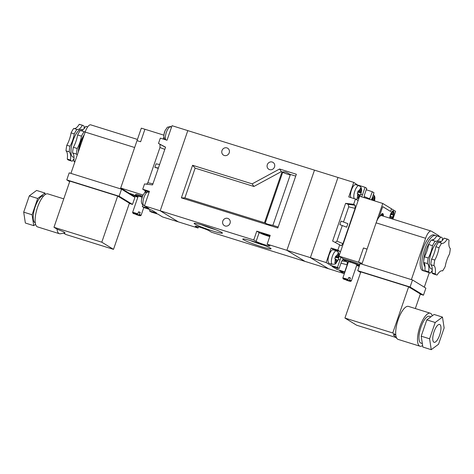 <?xml version="1.0" encoding="UTF-8"?>
<svg xmlns="http://www.w3.org/2000/svg" width="474" height="474" viewBox="0 0 474 474"><rect width="100%" height="100%" fill="white"/><g stroke="black" fill="none" stroke-linecap="round" stroke-linejoin="round"><path stroke-width="0.71" d="M77.226 148.486L73.363 147.278A14.019 4.77 107.3 0 0 77.612 134.942L81.469 136.151A14.019 4.77 -72.7 0 1 77.226 148.486A18.693 6.363 107.3 0 0 76.409 154.086A14.019 4.77 -72.7 0 1 77.209 155.146M84.064 128.715A14.019 4.77 -72.7 0 1 84.259 126.451A18.693 6.363 107.3 0 0 82.926 125.414A18.693 6.363 107.3 0 0 82.417 125.32A14.019 4.77 -72.7 0 1 77.126 129.503A14.019 4.77 -72.7 0 1 76.912 129.42A18.693 6.363 107.3 0 0 74.258 133.899A14.019 4.77 -72.7 0 1 70.01 146.235L66.822 145.24A18.693 6.363 107.3 0 0 66.005 150.845A14.019 4.77 -72.7 0 1 67.267 159.08A18.693 6.363 107.3 0 0 68.6 160.111L71.787 161.107A18.693 6.363 107.3 0 0 72.297 161.201A14.019 4.77 -72.7 0 1 74.009 158.855M74.258 133.899L71.07 132.904A14.019 4.77 -72.7 0 1 66.822 145.24M82.903 129.817L81.67 129.432A14.487 4.93 107.3 0 0 73.037 140.618A14.487 4.93 107.3 0 0 73.043 157.09L74.015 157.398M83.851 135.327A14.487 4.93 107.3 0 0 80.248 142.87A14.487 4.93 107.3 0 0 78.251 152.118M84.313 134.515A18.693 6.363 107.3 0 0 80.675 142.621A18.693 6.363 107.3 0 0 78.429 151.585M35.254 222.756L35.189 222.733A14.019 4.77 -72.7 0 1 34.809 207.932A14.019 4.77 -72.7 0 1 43.537 195.969L43.608 195.987M59.38 233.712A17.289 5.884 -72.7 0 1 57.016 229.138L63.812 231.887L65.086 232.853L60.482 233.753A17.289 5.884 -72.7 0 1 59.38 233.712L37.57 226.904A17.289 5.884 -72.7 0 1 37.102 208.643A17.289 5.884 -72.7 0 1 47.868 193.89L63.765 198.849M85.249 131.784A14.019 4.77 -72.7 0 1 84.342 131.754A14.019 4.77 -72.7 0 1 84.129 131.671A18.693 6.363 107.3 0 0 81.469 136.151M84.129 131.671L80.272 130.469A18.693 6.363 107.3 0 0 77.612 134.942M76.912 129.42L73.725 128.424A18.693 6.363 107.3 0 0 71.07 132.904M87.684 126.902L86.28 126.463A18.693 6.363 107.3 0 0 85.776 126.368L87.649 126.955M82.926 125.414L79.739 124.419A18.693 6.363 107.3 0 0 79.229 124.324A14.019 4.77 -72.7 0 1 74.157 128.561M82.417 125.32L79.229 124.324M75.016 161.498L73.808 161.119A18.693 6.363 107.3 0 0 74.839 162.031M70.01 146.235A18.693 6.363 107.3 0 0 69.192 151.834A14.019 4.77 -72.7 0 1 70.454 160.076A18.693 6.363 107.3 0 0 71.787 161.107M70.454 160.076L67.267 159.08M70.922 173.389L85.154 132.062A9.344 3.182 -72.7 0 1 90.724 124.846L137.442 139.427M35.574 224.291L33.749 225.648L25.359 223.029L23.7 212.151L29.311 195.851L36.587 190.435L44.971 193.054L45.202 194.559M33.749 225.648L32.09 214.763L37.701 198.47L44.971 193.054M129.319 203.429L132.501 204.424L119.116 196.23L66.769 179.895L69.678 181.678M63.575 233.149L65.685 234.44L113.505 249.36L129.402 203.204L117.688 196.035L69.868 181.115L53.977 227.277L57.016 229.138M129.497 193.392L133.526 195.857L133.342 196.408M120.426 188.836L134.652 147.509L85.154 132.062M132.501 204.424L134.93 197.374L121.545 189.185L69.192 172.85L66.769 179.895M119.116 196.23L121.545 189.185M113.505 249.36L101.797 242.196L117.688 196.035M101.797 242.196L53.977 227.277M32.09 214.763L23.7 212.151M37.701 198.47L29.311 195.851M73.363 147.278A18.693 6.363 107.3 0 0 72.552 152.883L76.409 154.086M80.704 130.605A14.019 4.77 107.3 0 0 85.776 126.368M73.808 161.119A14.019 4.77 107.3 0 0 72.552 152.883M69.192 151.834L66.005 150.845M250.177 240.502A13.053 1.049 -161 0 0 264.368 245.39M243.512 239.743A14.955 1.203 19 0 1 242.872 238.985A14.955 1.203 19 0 1 257.323 242.795A14.955 1.203 19 0 1 271.057 248.69A14.955 1.203 19 0 1 259.562 246.077A14.955 1.203 19 0 1 243.512 239.743M201.521 224.818A13.053 1.049 -161 0 0 215.717 229.706M194.855 224.06A14.955 1.203 19 0 1 194.216 223.301A14.955 1.203 19 0 1 208.673 227.111A14.955 1.203 19 0 1 222.407 233.007A14.955 1.203 19 0 1 210.906 230.394A14.955 1.203 19 0 1 194.855 224.06M267.312 164.691A4.017 3.762 -58.5 0 0 274.132 167.784A4.017 3.762 -58.5 0 0 273.018 162.392A4.017 3.762 -58.5 0 0 267.312 164.691M222.004 150.554A4.017 3.762 -58.5 0 0 228.823 153.647A4.017 3.762 -58.5 0 0 227.71 148.255A4.017 3.762 -58.5 0 0 222.004 150.554M222.821 221.05A4.017 3.762 -58.5 0 0 229.641 224.137A4.017 3.762 -58.5 0 0 228.527 218.745A4.017 3.762 -58.5 0 0 222.821 221.05M290.23 174.971A4.58 0.367 19 0 1 286.1 173.691A4.58 0.367 19 0 1 282.794 172.305A4.58 0.367 19 0 1 282.575 172.092A4.58 0.367 19 0 1 282.676 172.056L281.319 171.624L253.904 186.478L195.128 168.14L184.878 197.901L265.156 222.952C266.382 223.888 268.734 224.623 272.2 225.15L278.185 227.01M269.984 235.993A4.58 0.367 -161 0 0 265.244 234.103A4.58 0.367 -161 0 0 261.535 233.208A4.58 0.367 -161 0 0 261.755 233.421A4.58 0.367 -161 0 0 265.76 235.057A4.58 0.367 -161 0 0 269.902 236.224M295.711 176.109L289.75 174.254C286.77 172.24 284.412 171.499 282.676 172.044M289.75 174.254L289.744 174.26A4.58 0.367 19 0 1 290.378 174.539M195.803 226.181L195.673 226.572A7.477 0.598 -161 0 1 195.312 226.228A7.477 0.598 -161 0 1 201.349 227.686A7.477 0.598 -161 0 1 209.093 230.761L211.463 232.207L305.013 261.399L286.889 250.308L314.487 170.142L187.805 130.617L160.206 210.782L253.75 239.968L256.12 241.414A7.477 0.598 -161 0 0 263.864 244.489A7.477 0.598 -161 0 0 269.902 245.947A7.477 0.598 -161 0 0 269.54 245.603L267.17 244.151L286.889 250.308L314.487 170.142L337.98 177.472L310.381 257.637L286.889 250.308L305.013 261.399L328.5 268.728L310.381 257.637L337.98 177.472L353.752 182.395L348.746 196.929L355.459 199.027L353.64 204.312L345.605 203.352L332.618 241.076L339.686 244.833L337.867 250.118L331.154 248.021L326.153 262.555L330.751 265.369L331.255 263.911M198.464 226.797L198.043 228.024L178.325 221.868L160.206 210.782L187.805 130.617L172.032 125.699L167.026 140.233L160.319 138.135L158.494 143.421L165.568 147.177L152.575 184.901L144.546 183.942L142.721 189.227L145.091 190.678A7.477 2.548 -72.7 0 1 145.862 192.171M195.673 226.572L198.043 228.024M267.17 244.151L270.204 235.347L256.784 231.158L253.75 239.968M277.853 227.976L296.357 174.242L279.577 169.005L252.162 183.865L192.592 165.278L181.37 197.871L277.853 227.976M256.784 231.158L259.154 232.61A7.477 0.598 -161 0 0 269.783 236.567M272.882 225.357L290.402 174.468L289.744 174.26M184.878 197.901L181.37 197.871M281.319 171.624L279.577 169.005M282.676 172.056L282.012 171.849L264.492 222.739M195.128 168.14L192.592 165.278M253.904 186.478L252.162 183.865M282.012 171.849L282.711 172.275A4.675 0.373 -161 0 0 286.029 173.674A4.675 0.373 -161 0 0 290.23 174.983M141.898 197.782L142.621 195.833L141.868 198.588M164.312 133.401L165.065 130.646C167.885 126.748 166.57 126.991 170.557 126.896A7.009 2.388 107.3 0 0 166.38 132.305A7.009 2.388 107.3 0 0 165.864 139.866M164.342 132.596L165.065 130.646M144.434 205.858L160.206 210.782L178.325 221.868L162.552 216.95L157.955 214.135L151.242 212.038L149.571 211.013L156.675 213.099L151.988 210.231L143.995 207.6L142.319 206.581L149.032 208.673L144.434 205.858L149.434 191.324L142.721 189.227M171.606 126.943L169.923 126.416L169.805 126.754M158.387 168.027L154.862 167.358L158.275 168.359M154.862 167.358L156.076 163.832L159.602 164.502M164.804 149.387L159.957 147.515L147.823 182.751L146.644 184.196M152.954 183.805L147.823 182.751M150.057 209.597L149.571 211.013M142.893 204.922L142.319 206.581M158.494 143.421L160.028 144.363L159.957 147.515M164.585 138.923A7.477 2.548 -72.7 0 1 164.128 139.326M165.533 147.272L160.028 144.363M449.488 254.105A14.019 4.77 107.3 0 0 445.24 266.441A18.693 6.363 -72.7 0 1 442.58 270.921A14.019 4.77 107.3 0 0 442.372 270.838A14.019 4.77 107.3 0 0 437.075 275.015A18.693 6.363 -72.7 0 1 436.572 274.92A18.693 6.363 -72.7 0 1 435.233 273.889A14.019 4.77 107.3 0 0 433.977 265.653A18.693 6.363 -72.7 0 1 434.794 260.048A14.019 4.77 107.3 0 0 439.037 247.712A18.693 6.363 -72.7 0 1 441.697 243.239A14.019 4.77 107.3 0 0 441.91 243.322A14.019 4.77 107.3 0 0 447.201 239.139A18.693 6.363 -72.7 0 1 447.705 239.234A18.693 6.363 -72.7 0 1 449.044 240.265A14.019 4.77 107.3 0 0 450.3 248.5A18.693 6.363 -72.7 0 1 449.488 254.105M432.252 269.167L431.281 268.865A14.487 4.93 -72.7 0 1 430.89 253.566A14.487 4.93 -72.7 0 1 439.908 241.207L441.14 241.592M425.03 266.714A14.487 4.93 -72.7 0 1 423.697 262.507M423.673 261.275A14.487 4.93 -72.7 0 1 429.337 243.121M431.986 240.146A14.487 4.93 -72.7 0 1 433.846 239.4M425.379 271.247A18.693 6.363 -72.7 0 1 424.491 271.152A18.693 6.363 -72.7 0 1 423.981 251.416A18.693 6.363 -72.7 0 1 435.624 235.465A18.693 6.363 -72.7 0 1 436.655 236.123M424.491 271.152L422.814 270.63A18.693 6.363 -72.7 0 1 422.304 250.888A18.693 6.363 -72.7 0 1 433.947 234.938L435.624 235.465M434.077 331.67A9.344 3.182 107.3 0 0 434.083 342.299A9.344 3.182 107.3 0 0 439.902 334.324A9.344 3.182 107.3 0 0 439.647 324.453A9.344 3.182 107.3 0 0 434.077 331.67M430.907 316.833L429.296 316.33A14.019 4.77 107.3 0 0 420.936 327.155A14.019 4.77 107.3 0 0 420.942 343.093L422.322 343.526M432.264 315.82A17.289 5.884 107.3 0 0 430.268 313.207L408.458 306.4A17.289 5.884 107.3 0 0 398.148 319.749A17.289 5.884 107.3 0 0 395.79 334.834A17.289 5.884 107.3 0 0 397.224 338.821A17.289 5.884 107.3 0 0 398.154 339.414L419.97 346.216A17.289 5.884 107.3 0 0 422.636 345.552M430.268 313.207A17.289 5.884 107.3 0 0 419.958 326.556A17.289 5.884 107.3 0 0 419.97 346.216M431.725 240.128A14.019 4.77 107.3 0 0 436.797 235.892L440.654 237.095A18.693 6.363 -72.7 0 1 441.164 237.19A18.693 6.363 -72.7 0 1 442.497 238.226A14.019 4.77 -72.7 0 0 442.301 240.49M436.797 235.892A18.693 6.363 -72.7 0 1 437.301 235.987L441.164 237.19M438.942 242.38A14.019 4.77 107.3 0 0 444.014 238.144A18.693 6.363 -72.7 0 1 444.517 238.238L447.705 239.234M444.014 238.144L447.201 239.139M432.495 245.674A18.693 6.363 -72.7 0 1 435.15 241.195L431.293 239.992A18.693 6.363 -72.7 0 0 428.638 244.466L432.495 245.674A14.019 4.77 -72.7 0 1 428.247 258.004A18.693 6.363 -72.7 0 0 427.435 263.609A14.019 4.77 -72.7 0 1 428.692 271.851A18.693 6.363 -72.7 0 0 430.025 272.882L426.167 271.679A18.693 6.363 -72.7 0 1 424.828 270.642L428.692 271.851M436.572 274.92L433.384 273.931A18.693 6.363 -72.7 0 1 432.045 272.894A14.019 4.77 107.3 0 0 430.789 264.658A18.693 6.363 -72.7 0 1 431.601 259.053A14.019 4.77 107.3 0 0 435.849 246.717A18.693 6.363 -72.7 0 1 438.509 242.244L441.697 243.239M435.849 246.717L439.037 247.712M424.828 270.642A14.019 4.77 107.3 0 0 423.572 262.406A18.693 6.363 -72.7 0 1 424.39 256.801L428.247 258.004M423.572 262.406L427.435 263.609M431.601 259.053L434.794 260.048M430.789 264.658L433.977 265.653M432.247 270.63A14.019 4.77 -72.7 0 0 430.534 272.977A18.693 6.363 -72.7 0 1 430.025 272.882M432.045 272.894L435.233 273.889M439.416 236.644A9.344 3.182 107.3 0 0 438.675 235.625L431.429 231.188A9.344 3.182 107.3 0 0 431.18 231.075A9.344 3.182 107.3 0 0 425.605 238.292L411.379 279.619M424.295 287.185L429.302 272.657M435.203 322.492L429.592 338.791L431.251 349.676L438.527 344.26L444.138 327.961L442.473 317.082L435.203 322.492L426.813 319.879L421.202 336.173L422.861 347.057L431.251 349.676M442.473 317.082L434.083 314.463L426.813 319.879M420.272 294.212L423.454 295.201L410.069 287.013L357.722 270.678L360.631 272.461M415.337 308.544L420.355 293.987L408.641 286.817L360.821 271.898L344.93 318.054L356.638 325.223L395.909 337.476M431.18 231.075L381.677 215.629A9.344 3.182 107.3 0 0 376.107 222.845L361.875 264.172M423.454 295.201L425.883 288.156L412.499 279.968L360.145 263.633L357.722 270.678M410.069 287.013L412.499 279.968M397.224 338.821L393.272 334.768L395.79 334.834L392.75 332.979L408.641 286.817M392.75 332.979L344.93 318.054M421.202 336.173L429.592 338.791M424.39 256.801A14.019 4.77 107.3 0 0 428.638 244.466M440.654 237.095A14.019 4.77 -72.7 0 1 435.363 241.278A14.019 4.77 -72.7 0 1 435.15 241.195M442.147 270.784L442.58 270.921M347.72 279.998A3.928 0.314 -161 0 0 343.188 278.759A3.928 0.314 -161 0 0 344.491 279.47L347.72 279.998L348.876 277.391A4.485 0.361 19 0 1 350.458 278.007L348.757 277.728M350.458 278.007L349.302 280.608L346.073 280.081L346.014 279.506M346.073 280.081A3.928 0.314 -161 0 0 350.606 281.319A3.928 0.314 -161 0 0 349.302 280.608A3.928 0.314 -161 0 1 350.612 281.307A3.928 0.314 -161 0 0 350.612 281.307L351.299 280.987A4.485 0.361 -161 0 0 351.323 280.964A4.485 0.361 -161 0 0 351.11 280.762A4.485 0.361 -161 0 0 349.729 280.11M347.726 279.986A3.928 0.314 -161 0 0 343.188 278.753A3.928 0.314 -161 0 0 343.188 278.759L342.844 278.072A4.485 0.361 -161 0 1 342.838 278.042L348.42 261.844A4.485 0.361 19 0 1 352.04 262.714A4.485 0.361 19 0 1 356.685 264.557A4.485 0.361 19 0 1 356.904 264.765L351.323 280.964M391.962 218.84A4.675 1.588 107.3 0 0 393.776 214.094A4.675 1.588 107.3 0 0 393.224 210.942A4.675 1.588 107.3 0 0 390.44 214.55A4.675 1.588 107.3 0 0 389.776 218.153M383.33 216.144A4.675 1.588 107.3 0 0 382.702 213.567A4.675 1.588 107.3 0 0 380.456 215.854M391.921 218.822A4.58 1.558 107.3 0 0 393.201 216.239A4.58 1.558 107.3 0 0 393.201 211.031A4.58 1.558 107.3 0 0 390.979 213.306A4.58 1.558 107.3 0 0 389.818 218.17M383.294 216.132A4.58 1.558 107.3 0 0 382.672 213.656A4.58 1.558 107.3 0 0 380.509 215.824M356.744 265.215A7.477 0.598 -161 0 0 359.399 265.801M359.511 265.487A7.477 0.598 -161 0 0 350.428 261.938L342.88 259.58L343.182 258.703L338.999 256.144L359.624 196.242L382.779 203.464L391.506 208.809L390.6 211.451L391.5 208.827L395.594 211.327L392.905 219.13M359.813 264.605A7.477 0.598 -161 0 0 350.73 261.056L343.182 258.703M348.153 279.5A4.485 0.361 -161 0 0 342.838 278.042M348.165 262.572L342.88 259.58M381.955 214.692L382.939 214.763L382.548 215.901M381.635 215.617L382.103 214.248L382.939 214.763M390.292 215.972L392.496 217.412L393.402 214.769L390.896 214.212M390.772 214.58L393.402 214.769M392.478 212.068L393.467 212.139L392.709 214.343M391.02 213.851L391.874 213.827L392.632 211.623L393.467 212.139M391.874 213.827L391.174 213.401L390.262 216.043L390.961 216.47L390.321 218.324M390.274 216.014L390.961 216.47M390.28 215.996L391.797 216.985L391.24 218.609M392.496 217.412L391.797 216.985M361.52 264.059L358.545 262.24L363.463 247.973L367.072 249.093L382.779 203.464M390.6 211.469L382.702 206.64L379.123 217.051L382.708 206.623L390.529 211.428M367.06 249.117L363.463 247.991L358.557 262.229L338.999 256.144M359.227 266.299L356.649 265.493M362.16 263.348L358.557 262.229L361.591 264.083M339.082 255.895L338.59 252.648L336.54 250.876A7.009 2.388 -72.7 0 0 332.179 256.855A7.009 2.388 -72.7 0 0 332.369 264.261C336.35 264.16 335.041 264.409 337.861 260.51L338.75 257.921L337.844 257.287L338.845 253.732L338.027 253.234L337.008 256.772L335.699 256.073L334.816 258.644L336.102 259.414L334.715 262.851L335.533 263.348L336.937 259.93L337.861 260.51L338.578 258.555M373.417 194.423L374.656 196.218L374.934 197.836L374.584 200.911L373.672 200.289L374.667 196.734L373.856 196.236L372.837 199.779L371.527 199.08M358.143 190.886L357.26 193.457L358.545 194.233L357.159 197.664L357.977 198.162L359.381 194.743L360.305 195.324L361.194 192.734L360.287 192.1L361.289 188.545L360.471 188.048L359.452 191.591L358.143 190.886M359.807 196.301L361.028 193.374M354.291 198.659A7.009 2.388 -72.7 0 1 354.807 191.099A7.009 2.388 -72.7 0 1 358.99 185.689L355.63 184.641A7.009 2.388 107.3 0 0 351.56 189.754A7.009 2.388 107.3 0 0 350.938 197.617M336.54 250.876L333.186 249.828A7.009 2.388 107.3 0 0 328.82 255.806A7.009 2.388 107.3 0 0 329.009 263.212L332.369 264.261M358.267 185.464L353.752 182.395M334.034 250.088A7.477 2.548 107.3 0 0 333.524 249.472L331.154 248.021M344.776 272.426L339.674 270.832L344.272 273.646L344.705 272.402M344.272 273.646L328.5 268.728L310.381 257.637L326.153 262.555M358.356 185.21L365.063 187.307L366.74 188.326L364.281 195.466L364.228 197.676M366.248 189.748L372.315 191.739L373.986 192.764L371.515 199.951M330.751 265.369L337.464 267.466L339.135 268.491L332.025 266.406L336.718 269.273L344.912 272.023M369.495 199.323L372.315 191.739M361.644 196.87A7.477 2.548 107.3 0 0 362.486 194.79L365.063 187.307M355.459 199.027L357.829 200.472A7.477 2.548 107.3 0 0 358.03 200.567A7.477 2.548 107.3 0 0 358.125 200.591M339.686 244.833L341.221 245.769L342.969 243.636L355.097 208.4L355.174 205.248L353.64 204.312M340.498 251.795A7.477 2.548 107.3 0 0 340.237 251.564L337.867 250.118M337.464 267.466L340.042 259.977A7.477 2.548 107.3 0 0 340.788 257.234M342.992 259.651L341.594 261.352L339.135 268.491M344.711 271.904L347.169 264.765L347.229 262.24M355.097 208.4L348.728 206.812L348.2 204.341L345.605 203.352M348.2 204.341L355.174 205.248M346.648 227.2L347.863 223.675L341.079 221.097L339.864 224.623L346.648 227.2L339.864 224.623M342.21 225.737L336.907 241.148L342.969 243.636M348.728 206.812L343.49 222.016M336.907 241.148L335.154 242.421M340.954 263.212L347.169 264.765M336.718 269.273L337.47 268M341.95 260.925L345.913 261.441M364.257 196.574L369.856 198.879M335.545 256.641L337.008 256.772M338.009 253.608L338.845 253.732M335.456 256.938L337.844 257.287M335.29 257.435L338.744 257.939M336.078 259.474L336.937 259.93M360.453 188.427L361.289 188.545M357.9 191.757L360.287 192.1M357.734 192.248L361.188 192.752C361.923 188.089 361.378 189.482 361.407 188.504C360.726 187.627 362.255 187.793 358.99 185.689M358.528 194.287L359.381 194.743M357.989 191.455L359.452 191.591M371.61 199.667L372.837 199.779M373.838 196.615L374.667 196.734M371.675 199.998L373.672 200.289M132.945 213.152L132.939 213.164A3.928 0.314 -161 0 1 137.478 214.396A3.928 0.314 -161 0 0 132.945 213.152A3.928 0.314 -161 0 0 132.939 213.158A3.928 0.314 -161 0 0 134.249 213.875L137.478 214.396L138.633 211.795A4.485 0.361 19 0 1 140.209 212.405L139.06 215.006L135.825 214.485L135.765 213.904M140.209 212.405L138.515 212.133M135.825 214.485L135.831 214.473A3.928 0.314 -161 0 0 140.363 215.717A3.928 0.314 -161 0 0 139.06 215.006M137.904 213.898A4.485 0.361 -161 0 0 132.596 212.441L138.171 196.242A4.485 0.361 19 0 1 142.076 197.208M132.596 212.441A4.485 0.361 -161 0 0 132.602 212.476L132.939 213.17M139.06 215A3.928 0.314 -161 0 1 140.369 215.711A3.928 0.314 -161 0 0 140.369 215.711L141.056 215.386A4.485 0.361 -161 0 0 141.08 215.362A4.485 0.361 -161 0 0 139.486 214.515M142.164 196.959L140.185 196.337A7.477 0.598 -161 0 0 135.345 195.27A7.477 0.598 -161 0 0 138.017 196.698M140.185 196.337L140.488 195.46A7.477 0.598 -161 0 0 135.647 194.387L135.345 195.27M163.85 135.155L144.931 129.254L140.624 141.762L137.022 140.636L120.698 188.03L129.426 193.368L133.034 194.494L137.833 197.225M163.891 137.075L163.21 139.042M145.352 190.904L144.671 192.894M140.488 195.46L142.508 196.088M120.698 188.03L143.035 194.998M140.63 141.75L137.033 140.624L141.323 128.152L144.925 129.272M133.526 195.857L137.063 196.959M259.154 232.61L256.12 241.414M282.711 172.275L265.233 223.047M142.621 195.827C144.078 193.386 145.014 192.237 145.423 192.373L148.113 192.083A7.009 2.388 107.3 0 0 143.93 197.492A7.009 2.388 107.3 0 0 143.936 205.467C140.665 203.358 142.2 203.53 141.519 202.647C141.548 201.669 141.003 203.068 141.726 198.422M149.215 191.964L145.091 190.678M376.107 222.845L425.605 238.292M350.428 261.938L350.73 261.056M336.102 262.347A4.207 1.434 107.3 0 0 337.701 260.398M335.331 258.946A4.207 1.434 107.3 0 0 335.266 261.832M337.838 254.36A4.207 1.434 107.3 0 0 336.244 256.304M338.608 257.755A4.207 1.434 107.3 0 0 338.679 254.87M373.666 197.362A4.207 1.434 107.3 0 0 372.072 199.311M374.436 200.757A4.207 1.434 107.3 0 0 374.507 197.877M360.287 189.173A4.207 1.434 107.3 0 0 358.688 191.123M361.058 192.568A4.207 1.434 107.3 0 0 361.123 189.683M358.551 197.16A4.207 1.434 107.3 0 0 360.145 195.211M357.781 193.765A4.207 1.434 107.3 0 0 357.71 196.645M338.294 259.432L340.042 259.977M333.524 249.472L340.237 251.564M360.738 194.245L362.486 194.79M164.17 133.235L163.82 136.322L164.336 138.509L165.272 139.682M170.557 126.896L171.517 127.198M143.936 205.467L144.505 205.645M148.113 192.083L149.073 192.379M393.201 211.031L392.899 210.942M382.672 213.656L382.37 213.567M338.75 257.915L339.058 256.179M355.784 199.222L357.497 198.778L359.357 197.018M141.08 215.362L143.794 207.482"/></g></svg>
